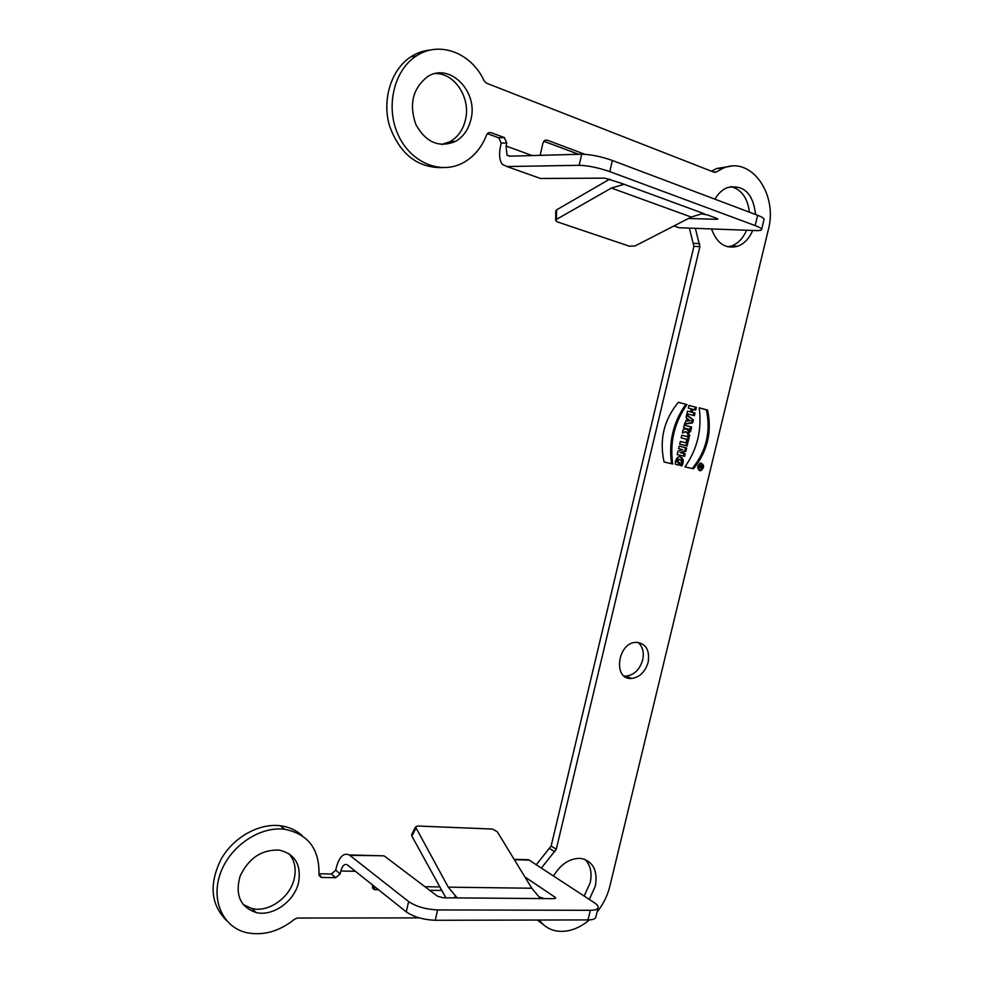<?xml version="1.0" encoding="UTF-8"?>
<svg xmlns="http://www.w3.org/2000/svg" width="983" height="983" viewBox="0 0 983 983"><rect width="100%" height="100%" fill="white"/><g stroke="black" fill="none" stroke-linecap="round" stroke-linejoin="round"><path stroke-width="1.47" d="M702.501 466.077L699.405 465.352L700.596 466.249L698.766 467.982L700.338 467.404L701.284 468.51L702.501 466.077L701.198 466.397M699.921 470.083L700.744 470.095C704 467.306 703.963 465.156 700.633 463.644C697.66 465.758 697.426 467.908 699.921 470.083M686.294 428.527L683.578 427.838L684.217 425.16L691.663 427.064L690.717 431.033L688.481 433.577L685.95 431.746L682.337 433.011L683.124 429.743L686.281 428.637M678.368 402.293L686.957 404.578C674.387 422.493 669.632 442.313 672.728 464.013L664.09 461.998C659.151 439.745 663.918 419.839 678.368 402.293M699.785 470.673L700.756 470.685C704.602 467.392 704.553 464.848 700.621 463.054C697.107 465.561 696.824 468.092 699.785 470.673M687.965 434.535L689.759 434.99L688.112 441.846L686.318 441.404L686.822 439.303L681.158 437.902L681.797 435.236L687.461 436.636L687.965 434.535M680.396 465.475L682.018 465.856C684.291 460.388 683.271 457.328 678.946 456.677C676.255 458.09 675.075 460.634 675.407 464.32L679.044 465.168L679.683 462.501L677.41 461.973L679.056 459.43C681.747 459.946 682.202 461.973 680.396 465.475L682.018 465.856M693.42 468.817C707.453 451.602 712.171 432.004 707.563 410.034L699.146 407.81C702.095 429.46 697.365 449.145 684.967 466.851L693.42 468.817L684.979 466.851M752.683 230.464C749.267 238.464 744.266 243.735 737.668 246.254C725.552 249.313 716.84 243.551 711.532 228.941M714.899 199.168C718.143 193.54 722.272 189.694 727.273 187.618C743.578 184.288 753.027 193.258 755.608 214.515M470.906 119.533C468.461 129.584 463.312 136.883 455.461 141.417C439.143 148.126 425.934 142.498 415.846 124.509C408.903 104.407 412.725 88.531 427.298 76.858C449.292 61.732 478.598 91.382 470.906 119.533M589.308 899.433L595.305 886.211C597.983 870.582 593.216 861.317 581.014 858.417C570.103 857.95 560.924 863.824 553.503 876.025M298.672 881.972C301.314 864.573 294.875 853.957 279.356 850.111C261.797 849.398 248.711 858.085 240.085 876.185C234.962 894.935 240.282 907.039 256.072 912.519C273.077 916.844 294.888 900.969 298.672 881.972M648.153 662.247C645.18 671.979 639.626 677.385 631.467 678.467C612.765 680.076 617.385 642.612 636.013 642.341C645.856 643.287 649.898 649.923 648.153 662.247M695.35 228.339L699.884 246.659L556.28 849.238L541.363 868.087M372.373 887.637L374.941 889.689L378.516 889.726M429.718 890.315L441.699 890.451M374.941 889.689L372.582 884.995M340.204 873.899L335.781 877.684L331.32 873.998L335.719 870.238L340.204 873.899L340.855 871.012C342.342 865.691 344.468 863.615 347.257 864.794L406.249 911.88L408.645 901.571C416.178 906.596 425.848 909.386 437.644 909.939L590.328 910.295C594.789 910.27 597.369 909.459 598.057 907.887C598.524 906.412 597.283 904.679 594.31 902.701L529.124 860.088L514.367 859.695M319.02 875.14L321.773 877.45L335.781 877.684M321.773 877.45L318.959 874.12C319.5 848.956 308.072 834.014 284.689 829.283C260.225 826.015 230.587 845.65 220.671 872.585C210.473 899.457 222.551 926.908 246.155 932.56C262.928 936.074 279.098 931.601 294.679 919.142L297.468 918.048L419.323 917.889M714.113 172.246L715.808 172.234L722.788 168.388C750.926 155.339 778.253 194.118 768.264 230.01L609.804 886.42C607.482 895.771 603.243 904.286 597.074 912.003M589.444 919.879C578.594 928.947 567.56 932.634 556.341 930.95C549.288 929.611 543.611 925.974 539.286 920.039M715.808 172.234L714.125 172.258L486.364 83.125L484.201 80.987C471.656 52.947 439.303 40.291 416.227 56.043C393.716 70.42 385.348 107.245 398.152 134.868C410.673 162.674 440.507 174.925 462.919 162.908C473.745 157.022 481.645 147.671 486.646 134.843L488.379 132.766L490.849 132.594L504.304 137.546L506.761 142.928L506.061 146.025L506.97 155.081L509.305 156.186L581.727 154.208L579.147 165.304C588.117 165.574 598.315 167.675 609.767 171.607L755.153 225.586C759.38 227.184 761.53 228.474 761.616 229.469C761.53 230.329 759.712 230.71 756.173 230.587L679.044 227.737L673.982 225.943M540.122 155.351L542.96 142.99L544.901 140.286L547.162 140.151L584.799 154.282M686.724 414.703L693.384 419.888L692.671 422.85L684.438 424.214L687.178 418.23L686.085 417.382L686.724 414.703M686.662 447.929L685.839 451.357L681.17 452.868L685.237 453.839L684.635 456.37L677.164 454.601L677.975 451.222L682.755 449.673L678.577 448.666L679.192 446.122L686.662 447.929L679.192 446.147M679.671 444.107L680.322 441.428L687.781 443.259L687.142 445.926L679.671 444.107M688.309 408.092L688.948 405.414L696.394 407.392L695.743 410.058L693.052 409.346L692.339 412.319L695.042 413.02L694.391 415.686L686.945 413.745L687.596 411.066L690.533 411.84L691.246 408.867L688.309 408.092M441.736 144.489L450.067 141.65C457.894 137.141 463.018 129.891 465.438 119.889C471.017 98.214 454.773 72.791 435.125 73.59M584.946 859.363C590.55 865.052 592.282 872.904 590.132 882.906L584.16 896.066M288.867 853.625C294.531 860.186 296.362 868.382 294.335 878.212C290.575 897.098 268.863 912.863 251.918 908.538L243.145 904.569M624.082 675.997L626.036 676.107C634.17 675.038 639.712 669.656 642.673 659.974C644.234 652.307 642.673 646.445 638.004 642.378M595.87 916.992L595.759 917.422C595.059 919.031 592.479 919.867 588.006 919.916L435.236 920.285C423.427 919.781 413.769 916.979 406.249 911.88M701.592 213.876L707.379 214.908L701.592 213.876L691.246 217.059L635.067 245.947L629.489 246.229L557.287 221.875L555.69 220.634L556.513 219.356L611.414 188.048L624.156 184.312L620.801 183.084L622.423 184.079L621.514 184.485L621.748 183.489M609.829 179.078L556.562 209.883L555.739 211.173L555.702 220.253M620.801 183.084L604.729 178.132L540.478 178.476L506.945 166.545L579.147 165.304M764.024 219.516L764.074 219.27C764 218.238 761.85 216.911 757.635 215.289L612.372 160.475C600.92 156.494 590.709 154.405 581.727 154.208M675.002 226.299L679.044 227.737M688.481 218.484L716.89 219.307L717.897 219.086L716.533 218.275L707.379 214.908M578.631 154.294L543.759 141.245M536.681 177.124L540.478 178.476M506.945 166.545L502.35 164.345C499.438 160.401 498.811 154.368 500.507 146.234L501.207 143.162L498.75 137.804L487.347 133.614M441.662 167.638C417.025 167.7 399.626 153.704 389.465 125.677C381.846 99.602 391.209 69.474 410.906 56.781C417.05 52.824 423.636 50.563 430.665 50.01M711.434 171.214L716.681 168.474L730.725 166.262M537.246 920.039L543.353 924.61M302.395 835.845C296.411 830.266 289.063 826.9 280.364 825.757C259.205 823.004 233.77 837 221.224 858.97C208.9 883.84 210.632 904.335 226.409 920.432M331.32 873.998L318.996 873.776M378.406 855.702L349.801 855.345L408.645 901.571M349.801 855.345L349.211 854.927C343.608 852.556 339.319 856.697 336.37 867.362L335.719 870.238M439.757 886.912L424.963 886.715M373.921 886.064L372.348 886.039M539.028 896.889L544.447 898.597L541.228 898.573L539.028 896.889L531.803 888.239L497.287 831.765L492.569 829.062L417.628 826.015L415.526 826.949L448.248 887.158L457.193 897.897L443.124 897.786L437.46 896.164L384.672 856.267M445.864 897.811L411.889 836.152L411.693 834.542L415.526 826.949M453.691 897.872L455.645 897.233L455.104 896.152L454.711 897.798M524.897 876.934L555.002 897.184L555.69 898.179L554.056 898.671L544.447 898.597M522.415 859.535L529.124 860.088M536.288 864.77L551.156 846.031L693.9 246.352L689.366 228.117M749.365 212.168C747.658 198.001 741.489 189.473 730.885 186.573M727.875 246.844L731.598 245.959C738.184 243.44 743.173 238.205 746.576 230.231M707.563 410.034L706.396 409.813C710.992 431.77 706.285 451.344 692.265 468.547M699.171 407.908L706.396 409.813M678.528 462.231L677.889 464.898L675.407 464.32M679.044 465.168L677.889 464.898M677.41 461.973L676.267 461.703L677.901 459.159L679.056 459.43M679.364 459.38L677.901 459.159M679.695 456.628C682.46 458.557 682.853 461.543 680.875 465.586M690.324 420.675L686.675 420.859L687.142 418.881L690.324 420.675M693.384 419.888L686.589 415.281M692.671 422.85L691.516 422.616L692.216 419.667M684.549 423.771L691.516 422.616M687.83 421.093L688.309 419.114M689.759 434.99L687.953 434.584M686.97 441.564L688.604 434.744M687.461 436.636L681.797 435.272M685.839 451.357L684.684 451.099L685.495 447.67M681.17 452.868L680.015 452.598L684.684 451.099M685.237 453.839L680.015 452.598M683.48 456.1L684.082 453.568M701.002 463.018L701.887 463.804M700.363 470.132L699.208 470.452M699.859 463.337L700.867 463.62M686.957 404.578L678.295 402.366M672.728 464.013L671.573 463.73C668.489 442.055 673.22 422.26 685.802 404.357M664.09 461.998L671.573 463.73M687.781 443.259L680.31 441.465M685.987 445.643L686.613 443.014M687.645 428.871L688.333 430.726L689.23 429.264L686.49 428.625L687.817 430.615M691.663 427.064L684.205 425.221M687.092 433.368L689.55 430.8L690.508 426.819M685.95 431.746L682.509 432.299M696.394 407.392L688.923 405.5M694.6 409.751L695.214 407.171M693.052 409.346L691.885 409.125L691.172 412.086L692.339 412.319M695.042 413.02L691.172 412.086M693.248 415.391L693.863 412.799M690.533 411.84L687.572 411.152M701.039 466.347L701.923 466.556L701.272 467.92L700.596 466.249M699.405 465.352L701.346 465.807M700.338 467.404L699.343 467.171M355.441 871.294L340.855 871.012M506.061 146.025L532.172 155.56M588.006 919.916L590.328 910.295M437.644 909.939L435.236 920.285M556.513 219.356L556.562 209.883M691.246 217.059L611.414 188.048M704.307 213.778L624.156 184.312M609.767 171.607L612.372 160.475M757.635 215.289L755.153 225.586M717.074 218.484L716.89 219.307M544.975 140.25L547.162 140.151M501.207 143.162L506.761 142.928M504.304 137.546L498.75 137.804M488.477 132.717L490.849 132.594M716.3 171.964L713.449 171.988M415.735 828.546L411.889 836.152M531.803 888.239L448.248 887.158M541.228 898.573L457.193 897.897M554.645 898.646L555.002 897.184M554.756 851.757L549.644 848.538M551.156 846.031L556.28 849.238M699.884 246.659L693.9 246.352M699.65 243.649L693.654 243.354M687.498 429.485L686.331 429.252M690.717 431.033L689.55 430.8M700.818 467.232L699.835 466.999M450.067 141.65L455.461 141.417M256.072 912.519L251.918 908.538M631.467 678.467L626.036 676.107M510.005 156.174L506.97 155.081M764.074 219.27L761.616 229.469M416.227 56.043L410.906 56.781M722.788 168.388L716.681 168.474M280.364 825.757L284.689 829.283M321.294 877.401L319.156 875.607M384.058 855.861L349.211 854.927M374.474 889.652L372.52 888.079M598.057 907.887L595.759 917.422M528.461 859.695L514.134 859.314M731.598 245.959L737.668 246.254M699.589 470.415L700.756 470.685M699.699 463.423L700.633 463.644M687.314 433.331L688.481 433.577M700.351 467.699L700.99 467.847"/></g></svg>
